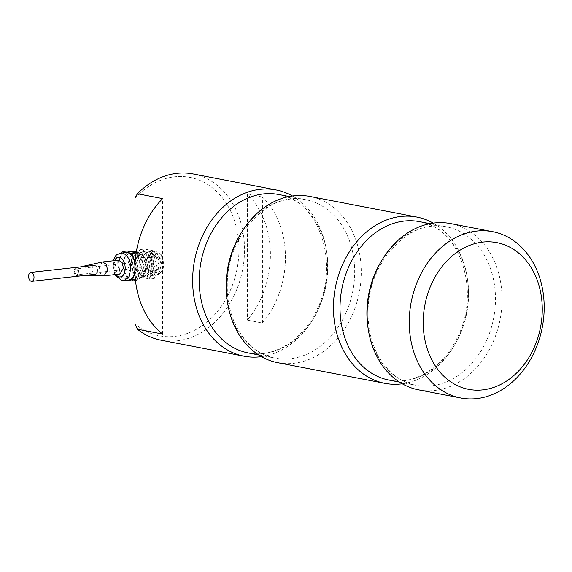 <?xml version="1.0" encoding="UTF-8"?>
<svg xmlns="http://www.w3.org/2000/svg" width="572" height="572" viewBox="0 0 572 572"><rect width="100%" height="100%" fill="white"/><g stroke="black" fill="none" stroke-linecap="round" stroke-linejoin="round"><path stroke-width="0.43" stroke-dasharray="2.86 2.15" d="M162.648 334.069L162.648 198.606M134.971 251.358L134.971 280.659M262.434 323.044A84.663 66.745 -79.1 0 0 262.434 197.025L262.434 323.044L247.39 320.148A84.663 66.745 100.9 0 0 247.39 194.13L247.39 320.148M262.434 197.025L247.39 194.13M450.622 223.58A84.663 66.745 -79.1 0 1 500.135 319.34A84.663 66.745 -79.1 0 1 418.575 389.847M433.233 223.123A84.663 66.745 -79.1 0 1 466.445 312.848A84.663 66.745 -79.1 0 1 402.266 383.805M309.824 196.439A84.663 66.745 -79.1 0 1 359.338 292.206A84.663 66.745 -79.1 0 1 277.777 362.705M292.435 195.989A84.663 66.745 -79.1 0 1 325.64 285.707A84.663 66.745 -79.1 0 1 261.468 356.663M193.093 173.938A84.663 66.745 -79.1 0 1 242.607 269.705A84.663 66.745 -79.1 0 1 161.047 340.204M134.971 198.212A80.681 63.606 -79.1 0 1 221.907 197.247A80.681 63.606 -79.1 0 1 221.907 305.505A80.681 63.606 -79.1 0 1 134.971 323.795M135.092 262.598L136.915 268.125L134.942 273.337M135.071 262.913L135.614 267.875L134.935 273.159M127.091 278.578L136.815 280.452L139.246 274.024L133.49 279.579L131.953 279.515C128.772 278.736 126.34 275.961 124.653 271.214L123.531 264.1L124.653 257.421L122.222 263.849L127.091 278.578L122.329 279.107L117.46 264.378L121.836 252.817M122.222 263.849L117.46 264.378M136.915 268.125L141.677 267.596L136.815 252.867L136.165 252.938M136.815 252.867L136.2 252.745M127.091 250.994L124.653 257.421L130.416 251.866L131.953 251.93C135.135 252.717 137.566 255.484 139.246 260.231L140.376 267.346L139.246 274.024L141.677 267.596M102.338 262.005L99.163 268.075L100.579 273.502L103.868 275.833M118.483 260.203L115.043 266.316L116.559 271.914L120.02 274.06M135.972 251.251L131.031 255.04L129.086 263.485L132.125 274.674L139.046 278.964L143.987 275.175L145.931 266.731L143.079 255.834L136.451 251.215M78.8 272.343L78.614 270.799L77.313 268.411L75.797 267.939L74.689 268.761L73.981 271.414L74.689 274.338L75.468 275.339L77.313 275.697L78.614 273.816L78.8 272.343M144.215 266.402L140.462 275.532L133.412 273.001L130.802 263.814L131.782 258.301L135.049 254.418L139.318 254.883L144.215 266.402M78.192 272.222L77.663 274.217L76.719 274.846L75.697 274.474L74.582 271.528L75.111 269.541L76.062 268.904L77.084 269.276L78.192 272.222M131.624 262.755L133.755 266.073L133.226 268.061L132.282 268.69L130.673 267.567L130.144 265.372L131.624 262.755L76.062 268.904M131.102 263.499L132.218 257.207L137.351 252.395L143.629 256.292L146.389 266.445L144.623 274.102L140.14 277.542L134.07 273.974L131.102 263.499M147.705 266.295L147.497 269.147L141.456 277.399L135.178 273.502L132.425 263.349L134.191 255.691L138.674 252.252L146.375 258.973L147.705 266.295M127.742 264.907L128.972 270.027L130.337 271.786L132.718 272.651L134.928 271.171L136.165 266.538L135.843 263.835L133.562 259.659L131.953 258.823L130.337 259.037L128.972 260.274L127.742 264.907M134.37 263.42L134.549 260.918L139.854 253.682L146.604 259.581L147.776 266.001L147.597 268.511L142.292 275.74L135.543 269.841L134.37 263.42M161.561 263.721L160.332 258.608L158.966 256.849L156.585 255.977L154.376 257.457L153.139 262.098L153.46 264.8L155.741 268.969L158.122 269.841L160.332 268.361L161.561 263.721M134.441 263.127L134.649 260.274L140.691 252.03L146.968 255.92L149.721 266.073L147.955 273.738L143.472 277.17L135.771 270.449L134.441 263.127M150.65 261.618L155.541 273.13L159.81 273.595L163.077 269.719L164.057 264.2L161.447 255.012L154.397 252.488L150.65 261.618M149.449 261.59L152.052 271.185L157.986 274.867L162.841 270.32L163.892 264.378L161.082 254.483L155.355 251.108L151.122 254.354L149.449 261.59M136.579 262.891L139.732 253.375L142.828 251.794L149.106 255.684L151.866 265.837L150.1 273.495L145.617 276.934L142.249 276.069L138.159 270.813L136.579 262.891M146.782 261.89L148.041 268.804L155.319 275.161L159.552 271.914L161.218 264.672L158.616 255.083L152.688 251.401L146.975 259.195L146.782 261.89M136.822 262.805L137.416 258.015L139.118 254.182L140.304 252.817L143.122 251.444L144.652 251.494L147.647 253.046L150.186 256.32L152.331 263.292L151.887 270.613L150.186 274.446L148.999 275.811L146.182 277.184L143.122 276.598L141.656 275.582L138.145 270.184L136.822 262.805M146.711 262.183L147.805 268.204L154.14 273.731L159.102 266.952L159.273 264.6L158.179 258.587L151.845 253.053L146.882 259.838L146.711 262.183M144.552 276.648L154.276 278.521L159.145 265.665L154.276 250.929L144.552 249.056L139.69 261.912L144.552 276.648L139.79 277.177L134.928 262.441L139.69 261.912M134.928 262.441L139.79 249.585L149.514 251.458L154.376 266.195L149.514 279.05L154.276 278.521M149.514 279.05L139.79 277.177M149.514 251.458L154.276 250.929M154.376 266.195L159.145 265.665M139.79 249.585L144.552 249.056M159.202 264.893L157.944 257.979L150.672 251.623L146.432 254.876L144.766 262.112L147.369 271.707L153.303 275.382L159.009 267.589L159.202 264.893M156.635 265.179L154.962 272.422L150.729 275.668L144.795 271.986L142.192 262.398L143.865 255.155L148.098 251.909L154.032 255.591L156.635 265.179M135.485 280.602L136.815 280.452M127.964 280.194L122.329 279.107M128.657 280.116L127.191 280.044C124.01 279.258 121.579 276.49 119.891 271.743L118.769 264.629L119.891 257.943L121.235 255.348L122.98 253.489L125.597 252.395M92.099 269.312A4.483 2.681 83.7 0 1 94.316 265.379A4.483 2.681 83.7 0 1 97.469 269.541A4.483 2.681 83.7 0 1 95.302 274.295A4.483 2.681 83.7 0 1 92.099 269.312M419.576 221.65A80.681 63.606 -79.1 0 1 466.759 312.913A80.681 63.606 -79.1 0 1 389.039 380.094C413.449 385.328 441.97 368.675 456.456 339.31C482.003 292.764 459.988 226.827 419.576 221.65M368.296 329.536A80.681 63.606 100.9 0 0 415.93 385.278A80.681 63.606 100.9 0 0 495.488 298.934A80.681 63.606 100.9 0 0 446.467 226.834A80.681 63.606 100.9 0 0 381.531 260.875M278.778 194.516A80.681 63.606 -79.1 0 1 325.961 285.771A80.681 63.606 -79.1 0 1 248.241 352.953C272.644 358.186 301.172 341.541 315.658 312.176C341.205 265.623 319.183 199.685 278.778 194.516M227.492 302.402A80.681 63.606 100.9 0 0 275.125 358.136A80.681 63.606 100.9 0 0 354.69 271.793A80.681 63.606 100.9 0 0 305.662 199.692A80.681 63.606 100.9 0 0 240.726 233.733M114.257 260.668L113.349 264.071L113.349 267.918L114.25 271.643L115.794 274.524M120.892 252.917L115.952 256.706L114 265.151C114.5 273.63 117.31 278.771 122.429 280.573L123.96 280.637M399.463 382.103L415.93 385.278C389.039 380.83 367.653 349.935 368.118 313.706C366.666 263.306 409.523 217.539 446.467 226.834L430.001 223.659M258.658 354.962L275.125 358.136C248.241 353.689 226.848 322.801 227.313 286.565C225.868 236.165 268.726 190.397 305.662 199.692L289.203 196.525M114.579 274.66L113.049 260.803M133.49 279.579L139.046 278.964M75.797 267.946L80.309 266.931M132.282 268.69L76.719 274.846M131.782 258.301L132.218 257.207M140.14 277.542L141.456 277.399M146.604 259.581L146.375 258.973M131.181 258.794L156.585 255.977M134.549 260.918L134.649 260.274M163.077 269.719L162.841 270.32M140.691 252.03L142.828 251.794M155.319 275.161L157.986 274.867M147.805 268.204L148.041 268.804M146.882 259.838L146.975 259.195M158.179 258.587L157.944 257.979M148.098 251.909L150.672 251.623M150.729 275.668L153.303 275.382M159.109 266.952L159.009 267.589M152.688 251.401L155.355 251.108M142.249 276.069L142.628 276.312M161.447 255.012L161.082 254.476M143.472 277.177L145.617 276.934M135.543 269.841L135.771 270.449M132.718 272.651L158.122 269.841M147.597 268.511L147.497 269.147M137.351 252.395L138.674 252.252M133.412 273.001L134.07 273.974M76.669 275.847L81.296 275.847M130.416 251.866L131.181 251.78"/><path stroke-width="0.86" d="M261.468 356.663A84.663 66.745 -79.1 0 1 244.08 356.213L161.047 340.204A84.663 66.745 -79.1 0 1 137.38 329.2L162.648 334.069A84.663 66.745 100.9 0 1 134.87 269.419A84.663 66.745 100.9 0 1 162.648 198.606L137.38 193.736A84.663 66.745 -79.1 0 1 193.093 173.938L276.126 189.947A84.663 66.745 -79.1 0 1 292.435 195.989M134.971 251.358L134.971 198.212L137.38 193.736M134.971 280.659L134.971 323.795L137.38 329.2M423.208 322.579A74.703 58.895 -79.1 0 1 512.505 248.691A74.703 58.895 -79.1 0 1 512.505 376.691A74.703 58.895 -79.1 0 1 423.208 322.579M409.252 322.301A84.663 66.745 -79.1 0 1 492.742 231.696A84.663 66.745 -79.1 0 1 542.256 327.463A84.663 66.745 -79.1 0 1 460.696 397.962A84.663 66.745 -79.1 0 1 409.252 322.301M460.696 397.962L418.575 389.847A84.663 66.745 -79.1 0 1 367.131 314.185A84.663 66.745 -79.1 0 1 450.622 223.58L492.742 231.696M402.266 383.805A84.663 66.745 -79.1 0 1 384.877 383.347A84.663 66.745 -79.1 0 1 333.433 307.686A84.663 66.745 -79.1 0 1 416.924 217.081A84.663 66.745 -79.1 0 1 433.233 223.123M384.877 383.347L277.777 362.705A84.663 66.745 -79.1 0 1 226.333 287.044A84.663 66.745 -79.1 0 1 309.824 196.439L416.924 217.081M244.08 356.213A84.663 66.745 -79.1 0 1 192.635 280.552A84.663 66.745 -79.1 0 1 276.126 189.947M134.942 273.337L132.053 280.981L135.485 280.602M132.053 253.396L136.815 252.867L127.091 250.994L122.329 251.516L132.053 253.396L135.092 262.598M125.597 252.395L127.191 252.452C130.373 253.239 132.804 256.006 134.484 260.76L135.071 262.913M134.935 273.159L133.147 277.155L131.403 279.007L128.657 280.116M81.296 275.847L104.147 275.818L107.586 269.698L106.07 264.107L102.61 261.962L80.309 266.931M104.147 275.818L120.02 274.06L123.466 267.939L121.943 262.348L118.483 260.203L102.61 261.955M136.451 251.215L131.181 251.78M121.836 252.817L122.329 251.516M132.053 280.981L127.964 280.194M28.6 276.347A4.483 2.681 83.7 0 1 30.817 272.415A4.483 2.681 83.7 0 1 33.97 276.576A4.483 2.681 83.7 0 1 31.803 281.324A4.483 2.681 83.7 0 1 28.6 276.347M399.463 382.103L389.039 380.094A80.681 63.606 -79.1 0 1 340.011 307.993A80.681 63.606 -79.1 0 1 419.576 221.65L430.001 223.659M381.531 260.875A80.681 63.606 100.9 0 0 366.902 313.177A80.681 63.606 100.9 0 0 368.296 329.536M258.658 354.962L248.241 352.953A80.681 63.606 -79.1 0 1 199.213 280.852A80.681 63.606 -79.1 0 1 278.778 194.516L289.203 196.525M240.726 233.733A80.681 63.606 100.9 0 0 226.104 286.036A80.681 63.606 100.9 0 0 227.492 302.402M115.794 274.524L116.953 275.79L119.255 276.984C122.909 277.105 124.91 274.202 125.268 268.289C124.91 262.233 122.909 258.565 119.255 257.278L116.953 257.579L114.257 260.668M114.579 274.66L121.672 280.545L123.96 280.637L128.9 276.848L130.852 268.404C130.352 259.924 127.542 254.79 122.429 252.981L125.654 252.388M113.049 260.803L115.408 256.041L116.581 254.84L120.892 252.917M123.96 280.637L128.721 280.108M31.803 281.324L95.302 274.295M30.817 272.415L94.316 265.379"/></g></svg>
